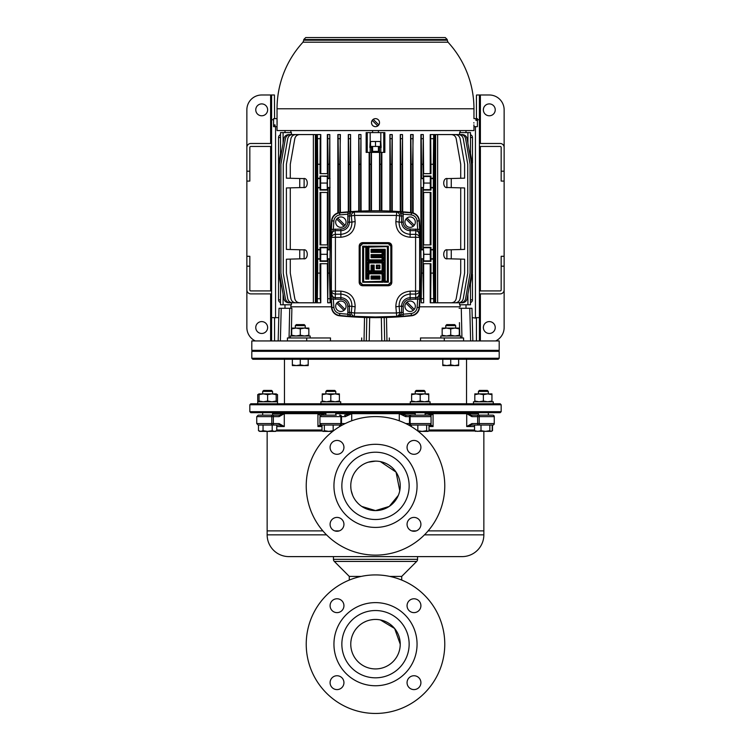 <?xml version="1.0" encoding="UTF-8"?>
<svg xmlns="http://www.w3.org/2000/svg" width="751" height="751" viewBox="0 0 751 751"><rect width="100%" height="100%" fill="white"/><g stroke="black" fill="none" stroke-linecap="round" stroke-linejoin="round"><path stroke-width="1.13" d="M415.237 391.402L416.223 390.417L424.146 390.417L425.132 391.402L415.237 391.402L415.237 393.881M429.009 425.047L429.009 430.68L427.835 431.384L426.652 430.68L422.24 431.384L417.528 430.792M429.009 430.68L428.098 431.384L418.288 431.384M411.501 425.047A1.483 1.371 -90 0 1 410.13 423.564L410.13 416.636L409.483 416.636L409.483 423.564L431.065 423.564A1.483 1.483 0 0 1 429.581 425.047L408.675 425.047L426.652 425.047L426.652 430.68M411.36 425.047L411.36 426.596M417.828 425.047L417.828 430.68M430.079 403.775L430.079 401.794L410.29 401.794L410.29 403.775M411.614 394.65L411.614 393.881L428.755 393.881L428.755 394.65L424.465 393.881L420.185 394.65L415.904 393.881L411.614 394.65L411.614 401.034L415.904 401.794L420.185 401.034L424.465 401.794L428.755 401.034L428.755 401.794M428.755 394.65L428.755 401.034M420.185 394.65L420.185 401.034M411.614 401.794L411.614 401.034M479.42 390.417L478.425 391.402L479.42 390.417L487.333 390.417L488.328 391.402L478.425 391.402L478.425 393.881M489.84 430.68L489.84 425.047L492.205 425.047L492.205 430.68L491.023 431.384L489.84 430.68L485.418 431.384L481.006 430.68L477.777 431.384L474.548 430.68L475.73 431.384M492.205 430.68L491.295 431.384L475.176 431.224M478.425 413.67L466.709 413.67L471.525 415.153L492.778 415.153A1.483 1.483 0 0 1 494.261 416.636L477.655 416.636L477.655 423.564L494.261 423.564A1.483 1.483 0 0 1 492.778 425.047L471.525 425.047L474.548 425.047L474.548 430.68M474.548 425.047L481.006 425.047L481.006 430.68M263.667 390.417L262.672 391.402L263.667 390.417L271.58 390.417L272.575 391.402L262.672 391.402L262.672 393.881M263.047 425.047L276.762 425.047L276.762 430.68L274.481 431.384L272.191 430.68L267.619 431.384L263.047 430.68L260.766 431.384L258.485 430.68L258.485 425.047L263.047 425.047L263.047 430.68M272.191 425.047L272.191 430.68M258.485 430.68L259.705 431.384L275.542 431.384L276.762 430.68M492.515 425.047L492.515 430.68L491.877 431.008M325.868 391.402L326.854 390.417L334.777 390.417L335.763 391.402L325.868 391.402L325.868 393.881M339.64 425.047L321.419 425.047L339.64 425.047L339.64 426.596M321.991 425.047L321.991 430.68L323.165 431.384L321.991 430.68M324.348 430.68L323.165 431.384L328.76 431.384L324.348 430.68L324.348 425.047M333.172 425.047L333.172 430.68L328.76 431.384L332.712 431.384M322.62 431.224L323.165 431.384M340.71 403.775L320.921 403.775L320.921 401.794L340.71 401.794L340.71 403.775M277.523 403.775L257.724 403.775L257.724 401.794L277.523 401.794L277.523 403.775M493.276 403.775L473.477 403.775L473.477 401.794L493.276 401.794L493.276 403.775M259.057 394.059L257.724 394.65L259.057 393.881L276.19 393.881L276.19 394.65L271.909 393.881L267.619 394.65L263.338 393.881L259.057 394.65L259.057 393.881L260.203 393.881M276.19 394.65L276.19 401.794L277.523 401.034L276.19 401.625M276.19 393.881L277.523 394.65L277.523 401.034M257.724 394.65L257.724 401.034L259.057 401.625M277.523 394.65L276.19 394.059M474.81 394.65L474.81 393.881L491.943 393.881L491.943 394.65L487.662 393.881L483.381 394.65L479.091 393.881L474.81 394.65L474.81 401.034L479.091 401.794L483.381 401.034L487.662 401.794L491.943 401.034L491.943 401.794M491.943 394.65L491.943 401.034M483.381 394.65L483.381 401.034M474.81 401.794L474.81 401.034M322.245 394.65L322.245 393.881L339.386 393.881L339.386 394.65L335.096 393.881L330.815 394.65L326.535 393.881L322.245 394.65L322.245 401.034L326.535 401.794L330.815 401.034L335.096 401.794L339.386 401.034L339.386 401.794M339.386 394.65L339.386 401.034M330.815 394.65L330.815 401.034M322.245 401.794L322.245 401.034M259.057 394.65L259.057 401.034L263.338 401.794L267.619 401.034L271.909 401.794L276.19 401.034M267.619 394.65L267.619 401.034M257.724 401.034L259.057 401.794L259.057 401.034M310.172 337.969L310.172 335.997L290.384 335.997L290.384 337.969M460.616 337.969L460.616 335.997L440.828 335.997L440.828 337.969M442.151 328.844L442.151 328.074L459.283 328.074L459.283 328.844L455.003 328.074L450.722 328.844L446.432 328.074L442.151 328.844L442.151 335.228L446.432 335.997L450.722 335.228L455.003 335.997L459.283 335.228L459.283 335.997M459.283 328.844L459.283 335.228M450.722 328.844L450.722 335.228M442.151 335.997L442.151 335.228M291.717 328.844L291.717 328.074L308.849 328.074L308.849 328.844L304.568 328.074L300.278 328.844L295.997 328.074L291.717 328.844L291.717 335.228L295.997 335.997L300.278 335.228L304.568 335.997L308.849 335.228L308.849 335.997M308.849 328.844L308.849 335.228M300.278 328.844L300.278 335.228M291.717 335.997L291.717 335.228M445.775 325.605L446.761 324.61L454.674 324.61L455.669 325.605L445.775 325.605L445.775 328.074M455.669 325.605L455.669 328.074M450.722 364.873L446.761 365.577L442.799 364.873L442.799 365.577L454.674 365.577L450.722 364.873L450.722 359.25M442.799 359.25L442.799 364.873M458.636 364.873L454.674 365.577L458.636 365.577L458.636 359.25M295.331 325.605L296.326 324.61L304.239 324.61L305.225 325.605L295.331 325.605L295.331 328.074M305.225 325.605L305.225 328.074M300.278 364.873L296.326 365.577L292.364 364.873L292.364 365.577L304.239 365.577L300.278 364.873L300.278 359.25M292.364 359.25L292.364 364.873M308.201 364.873L304.239 365.577L308.201 365.577L308.201 359.25M375.5 37.55L445.259 37.55L447.239 39.531L303.761 39.531L305.741 37.55L375.5 37.55M375.5 42.206L302.982 42.206A98.456 98.456 0 0 0 277.044 108.792L473.956 108.792A98.456 98.456 0 0 0 448.018 42.206L375.5 42.206M378.41 146.445L378.41 151.392L372.59 151.392L372.59 146.445M465.986 132.598L465.986 130.561M460.166 132.598L460.166 130.561M378.41 132.598L378.41 130.561M372.59 132.598L372.59 130.561M290.834 132.598L290.834 130.561M285.014 132.598L285.014 130.561M284.986 304.775L284.986 308.285M331.51 306.802L290.89 306.802L290.89 304.775L290.853 308.285M466.014 304.775L466.014 308.285M460.11 306.802L460.138 304.775L460.11 306.802L419.49 306.802M420.56 340.945L420.485 337.969L463.583 337.969L463.583 340.945M251.81 350.341L499.19 350.341L499.19 340.945L251.81 340.945L251.81 350.341M336.701 219.039A5.191 5.191 0 0 0 343.977 226.304A5.191 5.191 0 0 0 340.87 216.955A5.191 5.191 0 0 0 336.701 219.039L343.977 226.304M405.972 219.039A5.191 5.191 0 0 0 413.247 226.304A5.191 5.191 0 0 0 410.13 216.955A5.191 5.191 0 0 0 405.972 219.039L413.247 226.304M336.701 303.151A5.191 5.191 0 0 0 343.977 310.416A5.191 5.191 0 0 0 340.87 301.067A5.191 5.191 0 0 0 336.701 303.151L343.977 310.416M405.972 303.151A5.191 5.191 0 0 0 413.247 310.416A5.191 5.191 0 0 0 410.13 301.067A5.191 5.191 0 0 0 405.972 303.151L413.247 310.416M339.536 315.795A352.275 352.275 0 0 0 411.464 315.795A8.909 8.909 0 0 0 419.433 307.591A594.708 594.708 0 0 0 419.433 220.822A8.909 8.909 0 0 0 411.464 212.608A352.275 352.275 0 0 0 339.536 212.608A8.909 8.909 0 0 0 331.566 220.822A594.708 594.708 0 0 0 331.566 307.591A8.909 8.909 0 0 0 339.536 315.795L339.574 315.439A8.543 8.543 0 0 1 331.923 307.563A594.351 594.351 0 0 1 331.369 299.151L331.369 229.252A594.351 594.351 0 0 1 331.923 220.841L331.566 220.822M373.275 119.315L372.186 120.385L377.762 125.961A4.008 4.008 0 0 1 371.492 122.648C371.726 125.079 373.059 126.421 375.5 126.656M378.814 124.91L373.238 119.343A4.008 4.008 0 0 1 378.814 124.91A4.008 4.008 0 0 1 377.762 125.961L378.833 124.873M275.063 125.961L275.063 124.91L275.063 125.961L273.58 125.961L273.58 126.656L277.044 126.656L277.044 130.561L473.956 130.561L473.956 126.656L477.42 126.656L477.42 118.639L473.956 118.639L473.956 108.792M473.881 122.648C473.965 127.82 473.965 127.82 473.881 122.648C473.965 117.475 473.965 117.475 473.881 122.648L473.881 123.042M473.947 126.356L473.928 125.868M473.919 125.473L473.9 124.863M277.044 126.656L277.044 108.792M275.063 124.91L273.58 124.91L273.58 118.639L277.044 118.639M430.633 302.794L430.952 273.111L433.346 273.111L433.674 302.794L430.229 302.794L430.229 263.704M423.301 302.794L421.208 302.794L421.536 273.111L422.973 273.111L423.658 302.794L423.658 263.704M421.208 302.794L420.917 275.11M420.917 253.294L420.917 134.57L423.301 134.57L422.973 164.262L421.536 164.262L421.208 134.57M423.658 173.659L423.301 134.57M430.229 173.659L430.229 134.57L433.674 134.57L433.346 164.262L430.952 164.262L430.633 134.57M446.883 187.431L446.883 178.691M446.883 258.673L446.883 249.933M299.733 258.851L299.733 249.764M299.733 187.609L299.733 178.513M451.267 258.851L451.267 249.764M451.267 187.609L451.267 178.513M380.813 132.598L384.85 132.598L384.85 152.387L366.15 152.387L366.15 132.598L370.187 132.598L370.187 141.498L380.813 141.498L380.813 132.598L370.187 132.598M381.846 210.824L381.846 152.387M389.919 211.059L389.919 134.57M392.125 134.57L391.806 164.262L390.37 164.262L390.041 134.57L392.125 134.57M392.266 211.162L392.266 134.57M400.283 211.641L400.283 134.57L402.517 134.57L402.189 164.262L400.762 164.262L400.433 134.57M402.696 211.82L402.517 134.57M410.619 212.524L410.619 134.57L413.163 134.57L412.581 164.262L411.144 164.262L410.825 134.57M413.163 212.955L412.909 134.57M337.837 212.955L337.837 134.57L340.381 134.57L339.856 164.262L338.419 164.262L338.091 134.57M340.381 212.524L340.175 134.57M348.304 211.82L348.304 134.57L350.567 134.57L350.238 164.262L348.811 164.262L348.483 134.57M350.717 211.641L350.567 134.57M358.734 211.162L358.734 134.57L360.959 134.57L360.63 164.262L359.194 164.262L358.875 134.57M361.081 211.059L360.959 134.57M369.154 210.824L369.154 152.387M304.117 258.673L304.117 249.933M304.117 187.431L304.117 178.691M320.771 173.659L320.771 134.57L320.198 138.663L320.048 164.262L317.654 164.262L317.495 138.663L317.326 134.57L316.847 134.57L316.847 302.794L315.974 302.794L315.974 134.57L316.847 134.57M327.342 173.659L327.342 134.57L329.792 134.57L329.464 164.262L328.027 164.262L327.699 134.57M330.083 253.294L329.792 134.57M329.792 302.794L327.699 302.794L328.027 273.111L329.464 273.111L330.083 302.794L330.083 275.11M327.699 302.794L327.342 263.704M320.367 302.794L317.326 302.794L317.654 273.111L320.048 273.111L320.198 298.71L320.771 302.794L320.771 263.704M459.584 302.794L459.584 304.775L467.911 304.775L467.911 294.129M459.584 134.57L459.584 132.598L470.492 132.598L470.492 152.387L469.525 152.387M460.11 132.598L460.11 130.561M290.89 132.598L290.89 130.561M291.416 134.57L291.416 132.598L283.089 132.598L283.089 143.234M291.416 302.794L291.416 304.775L280.508 304.775L280.508 295.866L280.508 304.775M400.461 314.922L397.88 316.406L400.461 314.922L401.625 312.519L403.249 312.519L403.09 316.19L375.5 316.978L347.91 316.19L347.751 306.258A6.89 6.89 0 0 0 340.87 299.367L333.341 299.029A592.379 592.379 0 0 0 333.895 307.412A6.571 6.571 0 0 0 339.781 313.477A349.938 349.938 0 0 0 348.06 314.228L350.201 315.26A1.981 1.004 -89 0 0 350.97 316.34M290.89 306.802L290.872 307.788M291.876 308.877L291.247 335.997M330.44 340.945L330.515 337.969L306.718 337.969L306.718 340.945M361.644 340.945L361.71 337.959M389.29 337.959L389.356 340.945M459.753 335.997L459.443 322.63M469.525 284.986L470.492 284.986L470.492 304.775L467.911 304.775M280.508 283.794L280.508 289.933L280.508 284.986L281.475 284.986M280.508 132.598L280.508 141.498L280.508 132.598L283.089 132.598M281.475 152.387L280.508 152.387L280.527 141.498L280.527 147.44M379.462 152.387L379.462 147.44L381.151 147.44L380.813 141.498M370.187 141.498L369.849 147.44L372.59 147.44M291.557 322.63L291.82 311.271M350.97 212.064A1.981 1.004 -91 0 0 350.201 213.153L348.06 214.176A349.938 349.938 0 0 0 339.781 214.927A6.571 6.571 0 0 0 333.895 220.991A592.379 592.379 0 0 0 333.341 229.374L340.87 229.036A6.89 6.89 0 0 0 347.751 222.146L347.91 212.214L353.12 211.998L403.09 212.214L403.249 222.146A6.89 6.89 0 0 0 410.13 229.036L417.659 229.374A592.379 592.379 0 0 0 417.105 220.991A6.571 6.571 0 0 0 411.219 214.927A349.938 349.938 0 0 0 402.94 214.176L400.799 213.153A1.981 1.004 91 0 0 400.03 212.064M400.03 316.34A1.981 1.004 89 0 0 400.799 315.26L402.94 314.228A349.938 349.938 0 0 0 411.219 313.477A6.571 6.571 0 0 0 417.105 307.412A592.379 592.379 0 0 0 417.659 299.029L410.13 299.367A6.89 6.89 0 0 0 403.249 306.258L403.249 312.519M359.175 246.112C359.372 244.009 360.527 242.855 362.639 242.648L388.361 242.648C390.464 242.855 391.618 244.009 391.825 246.112L391.825 282.292C391.628 284.394 390.473 285.549 388.361 285.755L362.639 285.755C360.536 285.549 359.382 284.394 359.175 282.292L359.175 246.112L359.954 244.864M355.148 306.774A3.962 0.516 -174.7 0 1 351.909 306.258C351.89 298.954 348.211 294.88 340.87 294.054L335.415 294.054L335.415 291.144L340.87 291.144C350.21 292.205 354.97 297.415 355.148 306.774L354.547 312.989L396.453 312.989L395.852 306.774C396.03 297.424 400.79 292.214 410.13 291.144L415.585 291.144L415.585 237.26L410.13 237.26C400.79 236.199 396.03 230.989 395.852 221.629L396.453 215.415L354.547 215.415L355.148 221.629C354.97 230.979 350.21 236.189 340.87 237.26L335.415 237.26L335.415 291.144L331.473 290.994A3.962 3.239 4.6 0 0 335.415 294.054L335.124 299.367M403.09 212.214A351.909 351.909 0 0 1 411.426 212.965A8.543 8.543 0 0 1 419.077 220.841A594.351 594.351 0 0 1 419.631 229.252L419.631 299.151A594.351 594.351 0 0 1 419.077 307.563L419.433 307.591M362.639 243.7L360.161 246.168L360.161 282.235L362.639 284.704L388.361 284.704L390.839 282.235L390.839 246.168L388.361 243.7L362.639 243.7L362.639 243.174L359.663 246.14L359.663 282.263L362.639 285.23L388.361 285.23L391.337 282.263L391.046 283.54M354.716 37.55L346.802 37.55M334.927 37.55L327.014 37.55M364.61 37.55L356.697 37.55M320.048 273.111L320.048 263.704L327.887 263.704L327.887 261.329L320.048 261.329L320.048 259.104L317.654 259.104L317.654 273.111M330.008 258.795L329.464 259.208L329.464 273.111M328.027 273.111L328.027 259.208L329.464 259.208M327.887 190.078L327.887 192.463L320.048 192.463L320.048 244.91L327.887 244.91L327.887 247.286L320.048 247.286L320.048 249.51L317.654 249.51L317.654 187.853L320.048 187.853L320.048 190.078L327.887 190.078L327.305 189.637L327.173 183.056L327.305 176.485L327.887 176.044L320.048 176.044L320.048 187.853M328.027 259.208L327.436 258.757L327.436 249.858L329.464 249.407L330.083 249.933M330.083 187.431L329.464 187.957L329.464 249.407M328.027 249.407L328.027 187.957L329.464 187.957M320.048 178.269L317.654 178.269L317.654 164.262M327.887 176.044L327.887 173.659L320.048 173.659L320.048 164.262M423.564 187.515L420.945 187.515L423.564 187.515L422.973 164.262M420.917 178.691L422.973 178.165M420.992 258.757L423.564 258.757L420.992 258.795M420.917 249.933L421.536 249.407L423.564 249.858L423.564 258.757M422.973 273.111L422.973 259.208M421.536 273.111L421.536 259.208M433.346 273.111L433.346 259.104L430.952 259.104L430.952 261.329L423.113 261.329L423.695 260.888L423.827 254.307L423.113 244.91L430.952 244.91L430.952 192.463L423.113 192.463L423.827 183.056L423.695 176.485L423.113 176.044L430.952 176.044L430.952 178.269L433.346 178.269L433.346 164.262M430.952 273.111L430.952 263.704L423.113 263.704L423.113 261.329M421.536 249.407L421.536 187.957M422.973 249.407L422.973 187.957M423.113 247.286L430.952 247.286L430.952 249.51L433.346 249.51L433.346 187.853L430.952 187.853L430.952 190.078L423.113 190.078M423.658 244.91L423.658 192.463M430.229 244.91L430.229 192.463M423.113 176.044L423.113 173.659L430.952 173.659L430.952 164.262M445.061 302.794L455.209 302.794C457.81 302.597 459.434 301.226 460.081 298.71L464.597 273.111L464.597 259.208L447.615 258.757C442.442 260.156 442.442 248.459 447.615 249.858L464.597 249.407L464.597 187.957L447.615 187.515C442.442 188.914 442.442 177.208 447.615 178.607L460.71 178.269L460.71 164.262L456.195 138.663C455.547 136.138 453.923 134.776 451.323 134.57L437.626 134.57L437.626 302.794L435.618 302.794L435.618 134.57L437.626 134.57M460.71 249.51L460.71 187.853M460.71 178.269L464.597 178.165L464.597 164.262L460.081 138.663C459.434 136.138 457.81 134.776 455.209 134.57L445.061 134.57M313.374 134.57L299.677 134.57C297.077 134.776 295.453 136.138 294.805 138.663L290.29 164.262L290.29 178.269L303.385 178.607C308.558 177.208 308.558 188.914 303.385 187.515L290.29 187.853L290.29 249.51L303.385 249.858C308.558 248.459 308.558 260.156 303.385 258.757L290.29 259.104L290.29 273.111L294.805 298.71C295.453 301.226 297.077 302.597 299.677 302.794L313.374 302.794L313.374 134.57L315.382 134.57L315.382 302.794L313.374 302.794M305.939 134.57L295.791 134.57C293.19 134.776 291.566 136.138 290.919 138.663L286.403 164.262L286.403 178.165L290.29 178.269M303.385 187.515C308.558 188.914 308.558 177.208 303.385 178.607M290.29 249.51L286.403 249.407L286.403 187.957L290.29 187.853M303.385 258.757C308.558 260.156 308.558 248.459 303.385 249.858M305.939 302.794L295.791 302.794C293.19 302.597 291.566 301.226 290.919 298.71L286.403 273.111L286.403 259.208L290.29 259.104M320.771 244.91L320.771 192.463M327.342 244.91L327.342 192.463M280.714 152.387L278.621 164.262L278.621 273.111L280.714 284.986M371.454 210.787L371.454 152.387M379.546 210.787L379.546 152.387M381.489 152.387L381.414 164.262L379.978 164.262L379.903 152.387M381.414 210.815L381.414 164.262M379.978 210.796L379.978 164.262M371.097 152.387L371.022 164.262L369.586 164.262L369.511 152.387M371.022 210.796L371.022 164.262M369.586 210.815L369.586 164.262M472.182 274.246L472.182 163.117M472.473 274.34L472.473 299.827A2.966 2.966 0 0 1 470.492 302.625A2.966 2.966 0 0 0 472.473 299.827L470.492 299.827M470.492 137.546L472.473 137.546A2.966 2.966 0 0 0 470.492 134.739A2.966 2.966 0 0 1 472.473 137.546L472.473 163.023M280.527 289.933L280.508 299.827L278.527 299.827A2.966 2.966 0 0 0 280.508 302.625A2.966 2.966 0 0 1 278.527 299.827L278.527 137.546A2.966 2.966 0 0 1 280.508 134.739A2.966 2.966 0 0 0 278.527 137.546L280.508 137.546L280.508 153.57M391.806 211.144L391.806 164.262M390.37 211.078L390.37 164.262M402.189 211.782L402.189 164.262M400.762 211.679L400.762 164.262M412.581 212.796L412.581 164.262M411.144 212.58L411.144 164.262M339.856 212.58L339.856 164.262M338.419 212.796L338.419 164.262M350.238 211.679L350.238 164.262M348.811 211.782L348.811 164.262M360.63 211.078L360.63 164.262M359.194 211.144L359.194 164.262M421.536 178.165L421.536 164.262M328.027 187.957L327.436 187.515L327.436 178.607L329.464 178.165L329.464 164.262M329.464 178.165L330.083 178.691M328.027 178.165L328.027 164.262M327.887 261.329L327.305 260.888L327.173 254.307L327.305 247.727L327.887 247.286M434.153 134.57L435.026 134.57L435.026 302.794L434.153 302.794L434.153 134.57L433.674 134.57M433.346 178.269L433.346 187.853M433.346 249.51L433.346 259.104M434.153 302.794L433.674 302.794M317.326 302.794L316.847 302.794M317.654 249.51L317.654 259.104M317.654 178.269L317.654 187.853M317.326 134.57L320.367 134.57M451.267 302.794L458.382 302.794C460.973 302.597 462.597 301.226 463.254 298.71L467.76 273.111L467.76 164.262L463.254 138.663C462.597 136.138 460.973 134.776 458.382 134.57L451.267 134.57M455.613 302.794L460.701 302.794C463.301 302.597 464.925 301.226 465.573 298.71L470.088 273.111L470.088 164.262L465.573 138.663C464.925 136.138 463.301 134.776 460.701 134.57L455.613 134.57M458.429 302.794L462.231 302.794C464.831 302.597 466.455 301.226 467.103 298.71L471.619 273.111L471.619 164.262L467.103 138.663C466.455 136.138 464.831 134.776 462.231 134.57L458.429 134.57M470.286 284.986L472.379 273.111L472.379 164.262L470.286 152.387M437.626 302.794L451.323 302.794C453.923 302.597 455.547 301.226 456.195 298.71L460.71 273.111L460.71 259.104M447.615 258.757C442.442 260.156 442.442 248.459 447.615 249.858M447.615 187.515C442.442 188.914 442.442 177.208 447.615 178.607M292.571 134.57L288.769 134.57C286.169 134.776 284.545 136.138 283.897 138.663L279.381 164.262L279.381 273.111L283.897 298.71C284.545 301.226 286.169 302.597 288.769 302.794L292.571 302.794M295.387 134.57L290.299 134.57C287.699 134.776 286.075 136.138 285.427 138.663L280.912 164.262L280.912 273.111L285.427 298.71C286.075 301.226 287.699 302.597 290.299 302.794L295.387 302.794M299.733 134.57L292.618 134.57C290.027 134.776 288.403 136.138 287.746 138.663L283.24 164.262L283.24 273.111L287.746 298.71C288.403 301.226 290.027 302.597 292.618 302.794L299.733 302.794M371.538 152.387L371.538 147.44M370.403 147.44L370.403 141.498M380.597 147.44L380.597 141.498M378.41 147.44L379.462 147.44M470.473 147.44L470.473 141.498L470.492 147.44M430.952 178.269L430.952 187.853M430.952 249.51L430.952 259.104M430.952 261.329L430.37 260.888L430.239 254.307L430.37 247.727L430.952 247.286M423.695 260.888L430.37 260.888M423.695 247.727L430.37 247.727M423.827 254.307L430.239 254.307M430.952 190.078L430.37 189.637L430.239 183.056L430.37 176.485L430.952 176.044M423.695 189.637L430.37 189.637M423.695 176.485L430.37 176.485M423.827 183.056L430.239 183.056M327.305 176.485L320.048 176.044M327.305 189.637L320.63 189.637L320.63 176.485M320.048 190.078L320.63 189.637M327.173 183.056L320.761 183.056M320.048 249.51L320.048 259.104M320.048 261.329L320.63 260.888L320.761 254.307L320.63 247.727L320.048 247.286M327.305 247.727L320.63 247.727M327.305 260.888L320.63 260.888M327.173 254.307L320.761 254.307M372.167 120.423L371.801 121.118M277.081 119.813L277.1 120.432M277.11 121.164L277.1 124.873M273.58 124.91L273.58 125.961M475.937 120.385L475.937 119.343L475.937 120.385L477.42 120.385M475.937 119.343L477.42 119.343M371.492 122.648A4.008 4.008 0 0 1 373.238 119.343M391.825 282.292L391.337 282.263L391.337 246.14L389.018 243.249M391.187 245.22L391.825 246.112M388.361 243.7L388.361 243.174L362.639 243.174L362.639 242.648M362.639 285.755L361.982 285.155M359.813 283.183L360.161 282.235M367.915 272.82L383.085 272.82L383.085 282.235L362.639 282.235L363.127 281.766L363.127 246.638L366.3 246.638L366.3 278.602L368.403 278.602L368.403 273.326L382.597 273.326L382.597 281.766L363.127 281.766L382.099 281.296L382.099 273.833L368.901 273.833L368.901 279.119L367.915 278.086L367.915 272.82L368.901 273.833M383.085 282.235L382.099 281.296M383.085 272.82L382.099 273.833M368.901 279.119L365.803 279.119L366.788 278.086L367.915 278.086M365.803 279.119L365.803 247.107L366.788 246.168L366.788 278.086M365.803 247.107L363.625 247.107L362.639 246.168L366.788 246.168M378.936 278.086L379.424 278.602L379.424 276.49L371.567 276.49L371.576 278.602L379.424 278.602L379.922 279.119L371.078 279.119L372.064 278.086L378.936 278.086L378.936 276.969L379.922 276.011L379.922 279.119M372.064 256.701L383.085 256.701L383.085 260.85L367.915 260.85L367.915 246.168L388.361 246.168L388.361 282.235L384.7 281.766L384.7 249.801L371.576 249.801L371.576 251.914L382.597 251.914L382.597 255.077L371.576 255.077L371.576 257.189L382.597 257.189L382.597 260.353L368.403 260.353L368.403 246.638L387.873 246.638L387.873 281.766L387.873 246.638L368.901 247.107L368.901 259.855L382.099 259.855L382.099 257.668L371.078 257.668L371.078 254.57L372.064 255.584L372.064 256.701L371.078 257.668M371.078 254.57L382.099 254.57L382.099 252.392L371.078 252.392L371.078 249.285L372.064 251.435L383.085 251.435L383.085 255.584L372.064 255.584M367.915 260.85L368.901 259.855M367.915 246.168L368.901 247.107M371.078 249.285L385.197 249.285L385.197 281.296L384.212 282.235L384.212 250.318L372.064 250.318M371.078 265.131L374.176 265.131L373.181 266.117L372.064 266.117L372.064 271.834L367.915 271.834L367.915 261.968L383.085 261.968L382.597 271.346L373.679 271.346L373.679 265.629L371.576 265.629L371.576 271.346L368.403 271.346L368.403 262.465L382.597 262.465L382.099 262.953L368.901 262.953L368.901 270.858L371.078 270.858L371.078 265.131L371.576 265.629L371.576 271.346L371.078 270.858M367.915 271.834L368.901 270.858M374.176 265.131L374.176 270.858L373.181 271.834L373.181 266.117M374.176 270.858L382.099 270.858L383.085 271.834L373.181 271.834M376.842 268.182L377.34 267.685L379.424 268.182L379.424 265.629L376.842 265.629L376.842 268.182L376.354 265.131L379.922 265.131L379.922 268.68L376.354 268.68L376.842 268.182L379.922 268.68M415.876 299.367L415.585 294.054L410.13 294.054C402.789 294.89 399.1 298.954 399.091 306.258L401.625 306.258A8.505 8.505 0 0 1 410.13 297.753L415.876 297.753C418.41 297.096 419.668 295.406 419.659 292.674L417.659 299.029L419.631 299.151M403.249 215.884L399.701 216.006L399.091 222.146C399.11 229.449 402.789 233.523 410.13 234.35L410.13 230.651A8.505 8.505 0 0 1 401.625 222.146L401.625 215.884L400.461 213.481M340.87 237.26L340.87 230.651L335.124 230.651L335.415 234.35L340.87 234.35C348.211 233.514 351.9 229.449 351.909 222.146A3.962 0.516 -5.3 0 1 355.148 221.629M414.299 309.365L407.023 302.099M345.028 309.365L337.753 302.099M414.299 225.262L407.023 217.987M345.028 225.262L337.753 217.987M459.114 308.285L461.274 308.285L461.959 337.969M470.633 340.945L469.779 308.285L461.274 308.285M469.779 308.285L471.975 308.285L472.839 340.945M278.161 340.945L279.025 308.285L281.221 308.285L280.367 340.945M289.041 337.969L289.726 308.285L281.221 308.285M289.726 308.285L291.886 308.285M287.417 340.945L287.417 337.969L306.718 337.969M380.447 141.498L380.447 146.445L370.553 146.445L370.553 141.498M375.5 146.445L375.5 141.498M472.426 274.81L471.957 275.495M471.957 161.869L472.426 162.563M279.043 275.495L278.574 274.81M278.574 162.563L279.043 161.869M335.124 229.036L335.124 230.651C332.59 231.308 331.332 232.998 331.341 235.73L333.341 229.374L331.369 229.252M335.415 234.35A3.962 3.239 175.4 0 0 331.473 237.41L335.415 237.26L335.415 234.35M350.539 213.481L349.375 215.884L349.375 222.146L351.909 222.146L351.299 216.006A3.962 0.591 -6 0 1 354.547 215.415L354.303 212.073A3.962 3.239 93.7 0 0 351.299 216.006L347.751 215.884M331.369 299.151L333.341 299.029L331.341 292.674C331.332 295.406 332.59 297.096 335.124 297.753L340.87 297.753A8.505 8.505 0 0 1 349.375 306.258L349.375 312.519L350.539 314.922M396.697 212.073L396.453 215.415A3.962 0.591 -174 0 1 399.701 216.006A3.962 3.239 -93.7 0 0 396.697 212.073M403.249 222.146L399.091 222.146A3.962 0.516 -174.7 0 0 395.852 221.629M347.751 312.519L351.299 312.397A3.962 3.239 86.3 0 0 354.303 316.331L354.547 312.989A3.962 0.591 -174 0 1 351.299 312.397L351.909 306.258L347.751 306.258M419.631 229.252L417.659 229.374L419.659 235.73C419.668 232.998 418.41 231.308 415.876 230.651L415.876 229.036M410.13 237.26L410.13 234.35L415.585 234.35L415.585 237.26L419.527 237.41A3.962 3.239 -175.4 0 0 415.585 234.35L415.876 230.651L410.13 230.651L410.13 229.036M395.852 306.774A3.962 0.516 -5.3 0 0 399.091 306.258L399.701 312.397A3.962 0.591 -6 0 1 396.453 312.989L396.697 316.331A3.962 3.239 -86.3 0 0 399.701 312.397L401.625 312.519L401.625 306.258L403.249 306.258M419.527 290.994L415.585 291.144L415.585 294.054A3.962 3.239 -4.6 0 0 419.527 290.994M383.085 256.701L382.099 257.668M382.099 254.57L383.085 255.584M383.085 260.85L382.099 259.855M382.099 252.392L383.085 251.435M371.078 252.392L372.064 251.435M385.197 249.285L384.212 250.318M387.873 281.766L387.375 281.296L387.375 247.107M367.915 261.968L368.901 262.953M378.936 267.685L378.936 266.117L379.922 265.131M371.078 279.119L371.078 276.011L372.064 276.969L372.064 278.086M378.936 266.117L376.842 265.629M372.064 266.117L371.576 265.629M372.064 271.834L371.576 271.346M388.361 246.168L387.873 246.638M498.204 359.25L252.796 359.25L251.81 358.255L499.19 358.255L498.204 359.25M252.796 350.341L251.81 351.327L251.81 358.255M498.204 350.341L499.19 351.327L251.81 351.327M499.19 351.327L499.19 358.255M284.46 359.25L284.46 403.775M466.54 359.25L466.54 403.775M501.17 411.689L500.185 412.684L250.815 412.684L249.83 411.689L501.17 411.689L501.17 404.761L249.83 404.761L250.815 403.775L500.185 403.775L501.17 404.761M249.83 411.689L249.83 404.761M429.581 415.153A1.483 1.483 0 0 1 431.065 416.636L410.13 416.636A1.483 1.371 90 0 1 411.501 415.153L429.581 415.153M492.205 425.047L492.778 425.047L492.205 425.047M492.778 415.153L488.817 415.153L492.778 415.153A1.483 1.483 0 0 1 494.261 416.636L494.261 423.564A1.483 1.483 0 0 1 492.778 425.047M415.237 413.67L399.288 413.67L406.422 415.153L425.629 415.153L425.132 415.153L425.132 412.684M276.762 429.994L321.991 429.994M429.009 429.994L474.548 429.994M478.218 415.153A1.483 0.573 -90 0 0 477.655 416.636L471.919 416.636L466.709 413.67L425.132 413.67M411.501 415.153L406.422 415.153A1.483 0.742 90 0 0 405.69 416.636L399.288 413.67L335.763 413.67M325.868 413.67L272.575 413.67M339.499 425.047A1.483 1.371 90 0 0 340.87 423.564L341.517 423.564L341.517 416.636L340.87 416.636L340.87 423.564L319.935 423.564L319.935 416.636L321.419 415.153L336.26 415.153M279.475 425.047L279.081 423.564L284.291 426.53L279.475 425.047L271.224 425.047A1.483 0.573 -90 0 0 271.787 423.564L256.739 423.564L256.739 416.636L258.222 415.153L279.475 415.153L284.291 413.67L279.081 416.636L271.787 416.636L271.787 423.564L273.345 423.564L273.345 416.636A1.483 0.573 90 0 0 272.782 415.153M325.371 415.153L317.936 413.67L320.311 415.65M322.132 415.153L321.419 415.153M271.224 415.153A1.483 0.573 90 0 1 271.787 416.636L256.739 416.636L258.222 415.153L273.064 415.153M271.224 425.047L258.485 425.047M474.548 426.53L466.709 426.53L471.919 423.564L471.525 425.047L466.709 426.53L466.709 413.67M427.788 415.153L433.064 413.67L430.689 415.65M430.689 424.559L433.064 426.53L429.009 425.244M351.712 413.67L345.31 416.636A1.483 0.742 -90 0 0 344.578 415.153L351.712 413.67L351.712 420.804M321.991 425.244L317.936 426.53L320.311 424.559M279.475 415.153L279.081 416.636M471.919 416.636L471.525 415.153M380.335 461.593L396.059 472.097L399.757 490.703M398.349 495.341L389.262 506.418L375.5 510.596L361.738 506.418M276.227 430.99L322.301 430.99M428.699 430.99L474.857 430.99M267.149 431.384L267.149 530.882L322.864 530.882L267.149 530.882L267.149 534.843L326.525 534.843M334.73 530.882L339.302 530.882L334.73 530.882M411.698 530.882L416.27 530.882L411.698 530.882M267.149 534.843A21.77 21.77 0 0 0 288.919 556.613L462.081 556.613A21.77 21.77 0 0 0 483.851 534.843L483.851 530.882L428.136 530.882L483.851 530.882L483.851 431.384M358.011 503.358L356.387 501.555M352.66 495.36L351.243 490.713M350.886 488.31L350.764 485.869M351.825 478.678L352.651 476.378M354.932 472.116L356.378 470.164M359.785 466.756L361.729 465.301M368.272 462.194L375.5 461.123A24.736 24.736 0 0 0 350.764 485.859A24.736 24.736 0 0 0 375.5 510.596A24.736 24.736 0 0 0 400.236 485.859A24.736 24.736 0 0 0 375.5 461.123M333.444 556.613L333.444 559.317A2.966 2.966 0 0 0 334.317 561.419L349.281 576.402L361.24 576.402L349.281 576.402L349.281 580.072M333.444 559.317L417.556 559.317A2.966 2.966 0 0 1 416.683 561.419L334.317 561.419M401.719 580.072L401.719 576.402L389.76 576.402L401.719 576.402L416.683 561.419M417.556 559.317L417.556 556.613M350.764 644.18A24.736 24.736 0 0 0 375.5 668.925A24.736 24.736 0 0 0 400.236 644.18L394.622 628.493L380.335 619.922M373.087 619.566L370.675 619.922M366.056 621.321L363.85 622.363M358.02 626.681L356.387 628.484M353.693 632.502L352.651 634.708M351.243 639.326L350.886 641.739M337.021 612.628A6.928 6.928 0 0 0 343.939 605.7A6.928 6.928 0 0 0 337.021 598.772A6.928 6.928 0 0 0 330.093 605.7A6.928 6.928 0 0 0 337.021 612.628M413.979 689.596A6.928 6.928 0 0 0 420.907 682.668A6.928 6.928 0 0 0 413.979 675.74A6.928 6.928 0 0 0 407.061 682.668A6.928 6.928 0 0 0 413.979 689.596M413.979 612.628A6.928 6.928 0 0 0 420.907 605.7A6.928 6.928 0 0 0 413.979 598.772A6.928 6.928 0 0 0 407.061 605.7A6.928 6.928 0 0 0 413.979 612.628M337.021 689.596A6.928 6.928 0 0 0 343.939 682.668A6.928 6.928 0 0 0 337.021 675.74A6.928 6.928 0 0 0 330.093 682.668A6.928 6.928 0 0 0 337.021 689.596M375.5 610.535A33.645 33.645 0 0 0 341.855 644.18A33.645 33.645 0 0 0 375.5 677.824A33.645 33.645 0 0 0 409.145 644.18A33.645 33.645 0 0 0 375.5 610.535M375.5 685.747A41.558 41.558 0 0 0 417.058 644.18A41.558 41.558 0 0 0 375.5 602.621A41.558 41.558 0 0 0 333.942 644.18A41.558 41.558 0 0 0 375.5 685.747M375.5 668.925A24.736 24.736 0 0 0 400.236 644.18A24.736 24.736 0 0 0 375.5 619.444A24.736 24.736 0 0 0 350.764 644.18A24.736 24.736 0 0 0 375.5 668.925M375.5 574.919A69.27 69.27 0 0 0 306.23 644.18A69.27 69.27 0 0 0 375.5 713.45A69.27 69.27 0 0 0 444.77 644.18A69.27 69.27 0 0 0 375.5 574.919M337.021 454.299A6.928 6.928 0 0 0 343.939 447.371A6.928 6.928 0 0 0 337.021 440.443A6.928 6.928 0 0 0 330.093 447.371A6.928 6.928 0 0 0 337.021 454.299M413.979 531.267A6.928 6.928 0 0 0 420.907 524.339A6.928 6.928 0 0 0 413.979 517.411A6.928 6.928 0 0 0 407.061 524.339A6.928 6.928 0 0 0 413.979 531.267M413.979 454.299A6.928 6.928 0 0 0 420.907 447.371A6.928 6.928 0 0 0 413.979 440.443A6.928 6.928 0 0 0 407.061 447.371A6.928 6.928 0 0 0 413.979 454.299M337.021 531.267A6.928 6.928 0 0 0 343.939 524.339A6.928 6.928 0 0 0 337.021 517.411A6.928 6.928 0 0 0 330.093 524.339A6.928 6.928 0 0 0 337.021 531.267M375.5 452.215A33.645 33.645 0 0 0 341.855 485.859A33.645 33.645 0 0 0 375.5 519.504A33.645 33.645 0 0 0 409.145 485.859A33.645 33.645 0 0 0 375.5 452.215M375.5 527.418A41.558 41.558 0 0 0 417.058 485.859A41.558 41.558 0 0 0 375.5 444.301A41.558 41.558 0 0 0 333.942 485.859A41.558 41.558 0 0 0 375.5 527.418M375.5 416.589A69.27 69.27 0 0 0 306.23 485.859A69.27 69.27 0 0 0 375.5 555.12A69.27 69.27 0 0 0 444.77 485.859A69.27 69.27 0 0 0 375.5 416.589M479.401 146.323A3.962 3.962 0 0 0 480.387 146.445L480.387 290.919L500.185 290.919A0.986 0.986 0 0 0 501.17 289.933L501.17 256.288L504.137 256.288L504.137 147.44A3.962 3.962 0 0 0 500.185 143.479L480.387 143.479A0.986 0.986 0 0 1 479.401 142.493M483.362 327.53A5.933 5.933 0 0 0 489.295 333.472A5.933 5.933 0 0 0 495.238 327.53A5.933 5.933 0 0 0 489.295 321.597A5.933 5.933 0 0 0 483.362 327.53M483.362 109.834A5.933 5.933 0 0 0 489.295 115.776A5.933 5.933 0 0 0 495.238 109.834A5.933 5.933 0 0 0 489.295 103.901A5.933 5.933 0 0 0 483.362 109.834M495.66 340.945A14.842 14.842 0 0 0 504.137 327.53L504.137 269.496M504.137 167.867L504.137 109.834A14.842 14.842 0 0 0 489.295 94.992L480.387 94.992L480.387 143.479M480.387 146.445L500.185 146.445A0.986 0.986 0 0 1 501.17 147.44L501.17 181.085L504.137 181.085M479.401 95.555L479.401 119.165L479.401 95.555L480.387 94.992L476.556 94.992L476.434 95.555L476.434 118.639M472.229 317.635L476.434 318.199L476.434 340.945M477.42 119.728L479.279 119.728L479.401 119.165L479.401 340.945L479.401 318.199L479.279 317.635L475.439 317.635L475.439 126.656M480.387 290.919A3.962 3.962 0 0 0 479.401 291.05M479.401 294.88A0.986 0.986 0 0 1 480.387 293.885L500.185 293.885A3.962 3.962 0 0 0 504.137 289.933L504.137 256.288M271.599 291.05A3.962 3.962 0 0 0 270.613 290.919L270.613 146.445L250.815 146.445A0.986 0.986 0 0 0 249.83 147.44L249.83 181.085L246.863 181.085L246.863 289.933A3.962 3.962 0 0 0 250.815 293.885L270.613 293.885A0.986 0.986 0 0 1 271.599 294.88M267.638 109.834A5.933 5.933 0 0 0 261.705 103.901A5.933 5.933 0 0 0 255.762 109.834A5.933 5.933 0 0 0 261.705 115.776A5.933 5.933 0 0 0 267.638 109.834M267.638 327.53A5.933 5.933 0 0 0 261.705 321.597A5.933 5.933 0 0 0 255.762 327.53A5.933 5.933 0 0 0 261.705 333.472A5.933 5.933 0 0 0 267.638 327.53M274.566 118.639L274.444 94.992L261.705 94.992A14.842 14.842 0 0 0 246.863 109.834L246.863 167.867M246.863 269.496L246.863 327.53A14.842 14.842 0 0 0 255.34 340.945M270.613 290.919L250.815 290.919A0.986 0.986 0 0 1 249.83 289.933L249.83 256.288L246.863 256.288M274.566 340.945L274.566 318.199L275.561 317.635L271.721 317.635L271.599 318.199L271.599 95.555L271.599 119.165L271.721 119.728L273.58 119.728M271.599 340.945L271.599 318.199L271.599 340.945M271.599 142.493A0.986 0.986 0 0 1 270.613 143.479L270.613 94.992L271.599 95.555M278.771 317.635L275.561 317.635L275.561 126.656M270.613 146.445A3.962 3.962 0 0 0 271.599 146.323M270.613 143.479L250.815 143.479A3.962 3.962 0 0 0 246.863 147.44L246.863 181.085M302.982 42.206L303.761 40.197L447.239 40.197L447.239 39.531M417.105 307.412L419.077 307.563A8.543 8.543 0 0 1 411.426 315.439L411.464 315.795M411.219 313.477L411.426 315.439A351.909 351.909 0 0 1 403.09 316.19M380.813 152.387L380.813 147.44M411.219 214.927L411.464 212.608M333.895 220.991L331.923 220.841A8.543 8.543 0 0 1 339.574 212.965L339.536 212.608M339.781 214.927L339.574 212.965A351.909 351.909 0 0 1 347.91 212.214M333.895 307.412L331.566 307.591M417.105 220.991L419.433 220.822M347.91 316.19A351.909 351.909 0 0 1 339.574 315.439L339.781 313.477M383.085 261.968L383.085 271.834M388.361 282.235L384.212 282.235M362.639 282.235L362.639 246.168M420.945 178.607L423.564 178.607M420.945 249.858L423.564 249.858M435.026 302.794L435.026 134.57M470.492 153.57L470.492 152.387M470.492 284.986L470.492 283.794M329.623 138.663L327.868 138.663M327.868 298.71L329.623 298.71M317.495 298.71L320.198 298.71M430.802 298.71L433.505 298.71M421.377 298.71L423.132 298.71M320.198 138.663L317.495 138.663M340.006 138.663L338.26 138.663M350.398 138.663L348.652 138.663M360.79 138.663L359.044 138.663M391.956 138.663L390.21 138.663M402.348 138.663L400.602 138.663M412.74 138.663L410.994 138.663M423.132 138.663L421.377 138.663M433.505 138.663L430.802 138.663M283.089 294.129L283.089 304.775M383.752 132.598L383.752 152.387M370.187 147.44L370.187 152.387M367.248 152.387L367.248 132.598M467.911 143.234L467.911 132.598M430.501 187.515L433.806 187.515M430.501 178.607L433.806 178.607M430.501 258.757L433.806 258.757M430.501 249.858L433.806 249.858M317.194 187.515L320.499 187.515M317.194 178.607L320.499 178.607M327.436 178.607L330.055 178.607M327.436 187.515L330.055 187.515M317.194 258.757L320.499 258.757M317.194 249.858L320.499 249.858M327.436 249.858L330.055 249.858M327.436 258.757L330.008 258.757M363.625 247.107L363.625 281.296M371.078 276.011L379.922 276.011M378.936 276.969L372.064 276.969M385.197 281.296L387.375 281.296M382.099 270.858L382.099 262.953M376.354 268.68L376.354 265.131M377.34 266.117L377.34 267.685M340.87 291.144L340.87 299.367M410.13 291.144L410.13 299.367M347.751 222.146L349.375 222.146A8.505 8.505 0 0 1 340.87 230.651L340.87 229.036M386.972 340.945L386.474 317.466M384.193 317.532L384.662 340.945M364.526 317.466L364.028 340.945M366.338 340.945L366.807 317.532M369.67 317.589L369.201 340.945M381.799 340.945L381.33 317.589M444.282 337.969L444.282 340.945M472.473 278.302L471.468 278.302M471.468 159.062L472.473 159.062M279.532 278.302L278.527 278.302M278.527 159.062L279.532 159.062M388.361 285.755L388.361 284.704M359.175 282.292L359.663 282.263M388.361 243.174L388.361 242.648M390.839 246.168L391.337 246.14M391.337 282.263L390.839 282.235M362.639 285.23L362.639 284.704M360.161 246.168L359.663 246.14M433.064 413.67L433.064 426.53L429.009 426.53M399.288 420.804L399.288 413.67M321.991 426.53L317.936 426.53L317.936 413.67M284.291 413.67L284.291 426.53L276.762 426.53M479.776 425.047A1.483 0.573 90 0 1 479.213 423.564L479.213 416.636A1.483 0.573 -90 0 1 479.776 415.153M339.499 415.153A1.483 1.371 -90 0 1 340.87 416.636L319.935 416.636M272.782 425.047A1.483 0.573 -90 0 0 273.345 423.564L279.081 423.564M471.919 423.564L477.655 423.564A1.483 0.573 90 0 0 478.218 425.047M410.853 415.153A1.483 1.371 90 0 0 409.483 416.636L405.69 416.636M405.793 423.564L409.483 423.564A1.483 1.371 90 0 0 410.853 425.047M340.147 425.047A1.483 1.371 -90 0 0 341.517 423.564L345.207 423.564M345.31 416.636L341.517 416.636A1.483 1.371 -90 0 0 340.147 415.153M424.475 534.843L483.851 534.843M480.387 293.885L480.387 340.945M501.17 171.19L504.137 171.19M501.17 266.183L504.137 266.183M270.613 340.945L270.613 293.885M249.83 266.183L246.863 266.183M249.83 171.19L246.863 171.19M425.132 391.402L425.132 393.881M415.237 412.684L415.237 415.153M487.333 390.417L488.328 391.402L488.328 393.881M488.328 412.684L488.328 415.153M492.515 430.68L491.576 431.224M478.425 412.684L478.425 415.153M271.58 390.417L272.575 391.402L272.575 393.881M272.575 412.684L272.575 415.153M262.672 412.684L262.672 415.153M335.763 391.402L335.763 393.881M335.763 412.684L335.763 415.153M325.868 412.684L325.868 415.153M361.841 351.13L361.053 350.341M303.761 40.197L303.761 39.531M389.159 351.13L389.947 350.341M447.239 40.197L448.018 42.206M431.065 423.564L431.065 416.636M319.935 423.564L321.419 425.047M256.739 423.564L258.222 425.047L256.739 423.564"/></g></svg>

